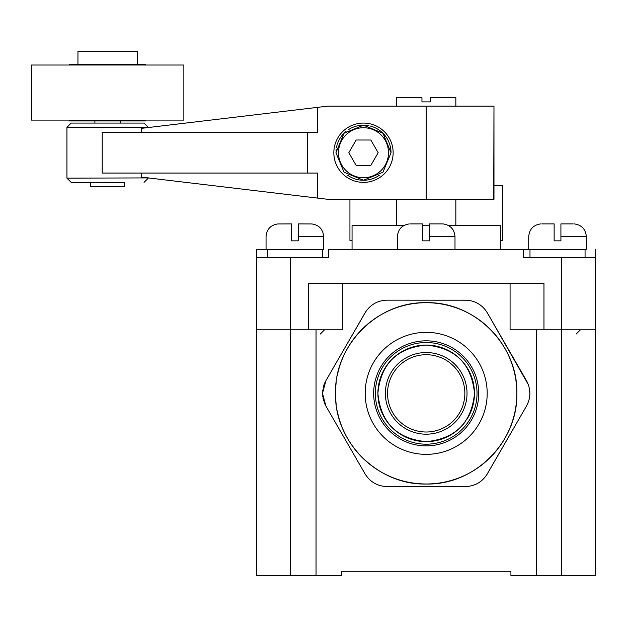<?xml version="1.0" encoding="UTF-8"?>
<svg xmlns="http://www.w3.org/2000/svg" width="627" height="627" viewBox="0 0 627 627"><rect width="100%" height="100%" fill="white"/><g stroke="black" fill="none" stroke-linecap="round" stroke-linejoin="round"><path stroke-width="0.94" d="M316.039 575.523L341.464 575.523L341.464 571.291L510.919 571.291L510.919 575.523L536.336 575.523L536.336 329.81L595.65 329.81L595.65 257.791L523.631 257.791L523.631 249.319L328.752 249.319L328.752 257.791L256.733 257.791L256.733 329.81L316.039 329.81L316.039 575.523L256.733 575.523L256.733 329.81M291.469 223.902L277.91 223.957L291.469 223.902L291.469 236.606C258.504 236.606 258.504 236.606 291.469 236.606L291.469 240.846L298.248 240.846L298.248 223.902L298.248 236.606L323.665 236.606L323.665 249.319L256.733 249.319L256.733 257.791M316.039 329.81L342.311 329.81L342.311 283.208L510.072 283.208L510.072 329.81L536.336 329.81M595.65 329.81L595.65 575.523L536.336 575.523M523.631 249.319L586.331 249.319L586.331 236.606C585.689 229.278 581.738 225.054 574.465 223.925M585.062 257.791L585.062 249.319M595.65 249.319L595.65 257.791M308.413 329.81L308.413 283.208L342.311 283.208M510.072 283.208L543.962 283.208L543.962 329.81M322.396 257.791L322.396 249.319M410.45 223.902L422.802 223.902L422.802 236.606C389.837 236.606 389.837 236.606 422.802 236.606L422.802 240.846L429.581 240.846L429.581 223.902L441.925 223.902L429.581 223.902L429.581 236.606L454.998 236.606C454.356 229.278 450.405 225.054 443.14 223.925M454.998 249.319L454.998 236.606M541.783 223.902L554.135 223.902L554.135 236.606C521.17 236.606 521.17 236.606 554.135 236.606L554.135 240.846L560.914 240.846L560.914 223.902L573.258 223.902M443.14 223.957L441.925 223.902L443.14 223.957M565.146 223.902L560.914 223.902L560.914 236.606L586.331 236.606M298.248 223.902L311.807 223.957L298.248 223.902M352.053 249.319L352.053 225.595L403.749 225.595M422.802 225.595L429.581 225.595M448.626 225.595L500.33 225.595L500.33 249.319M396.538 106.128L396.538 97.647L421.955 97.647L421.955 101.887L430.428 101.887L430.428 97.647L455.845 97.647L455.845 106.128M455.845 225.595L455.845 199.323M107.609 182.379L71.172 182.379L107.609 182.379M90.664 182.379L124.554 182.379L124.554 186.619L90.664 186.619L90.664 182.379M107.609 123.072L144.038 123.072L148.278 127.305L66.94 127.305L71.172 123.072L107.609 123.072M141.498 132.391L141.498 128.347L317.348 107.382L317.348 132.391L102.217 132.391L102.217 173.06L317.348 173.06L317.348 198.069L327.905 199.323L493.974 199.323L493.974 106.128L493.715 199.323M141.498 173.06L141.498 177.104L317.348 198.069M317.348 107.382L327.905 106.128L493.715 106.128M307.567 132.391L307.567 173.06M393.145 152.722A29.657 29.657 0 0 0 348.659 127.046A29.657 29.657 0 0 0 348.659 178.405A29.657 29.657 0 0 0 393.145 152.722M391.029 152.722L382.964 133.253L363.488 125.188L344.019 133.253L335.954 152.722L344.019 172.198L363.488 180.262L382.964 172.198L391.029 152.722L382.964 133.253L363.488 125.188L344.019 133.253L335.954 152.722L344.019 172.198L363.488 180.262L382.964 172.198L391.029 152.722A27.541 27.541 0 0 0 369.961 125.956M368.927 125.729A27.541 27.541 0 0 0 364.726 125.22M363.668 125.188A27.541 27.541 0 0 0 361.552 125.259M360.494 125.353A27.541 27.541 0 0 0 356.332 126.137M355.321 126.427A27.541 27.541 0 0 0 351.386 127.994M350.438 128.48A27.541 27.541 0 0 0 348.62 129.554M346.049 131.419A27.541 27.541 0 0 0 344.458 132.822M343.706 133.567A27.541 27.541 0 0 0 341.01 136.827M340.414 137.705A27.541 27.541 0 0 0 338.384 141.42M337.969 142.392A27.541 27.541 0 0 0 337.248 144.382M336.942 145.401A27.541 27.541 0 0 0 336.464 147.463M336.166 149.289A27.541 27.541 0 0 0 336.009 151.013M347.734 175.309A27.541 27.541 0 0 0 379.241 175.309M348.816 152.722L356.152 165.434L370.831 165.434L378.167 152.722L370.831 140.017L356.152 140.017L348.816 152.722M94.896 123.072L94.896 120.948M145.738 120.102L145.738 120.948L69.479 120.948L69.479 120.102M31.35 120.102L183.86 120.102L183.86 65.028L31.35 65.028L31.35 120.102M69.479 65.028L69.479 64.181L145.738 64.181L145.738 65.028M77.952 64.181L77.952 51.477L137.266 51.477L137.266 64.181M493.974 185.349L502.446 185.349L502.446 240.423L500.33 240.423M349.937 199.323L349.937 240.423L352.053 240.423M386.859 300.153L387.055 300.153C377.462 300.466 370.126 304.706 365.039 312.865L325.907 380.652L365.862 311.541M370.588 306.211L371.827 305.224M379.1 301.43L379.633 301.266M487.242 312.693L487.336 312.865C482.273 304.714 474.937 300.474 465.328 300.153L387.055 300.153L466.888 300.2M473.863 301.634L475.337 302.206M482.257 306.619L482.672 306.995M526.625 405.794L526.476 406.069C530.998 397.596 530.998 389.124 526.476 380.652L487.336 312.865L528.349 384.664M529.086 387.047L529.878 392.941M528.028 402.887L527.338 404.439M465.524 486.56L465.328 486.56C474.921 486.246 482.257 482.014 487.336 473.847L526.476 406.069L486.521 475.18M481.795 480.509L480.556 481.489M473.275 485.282L472.742 485.455M365.141 474.02L365.039 473.847C370.11 482.006 377.446 486.238 387.055 486.56L465.328 486.56L385.495 486.513M378.52 485.086L377.046 484.506M370.126 480.102L369.711 479.726M325.907 406.069L365.039 473.847L325.907 406.069L322.505 393.356L325.907 380.652M325.123 404.595L322.952 398.114M322.764 397.009L322.607 395.668M322.521 394.414L322.505 393.356M322.599 391.17L322.725 389.978M323.211 387.384L323.712 385.605M324.049 384.625L324.378 383.779M324.715 382.979L325.35 381.663M375.354 393.356A50.834 50.834 0 0 0 426.188 444.198A50.834 50.834 0 0 0 477.029 393.356A50.834 50.834 0 0 0 426.188 342.522A50.834 50.834 0 0 0 375.354 393.356A50.834 50.834 0 0 0 426.188 444.198A50.834 50.834 0 0 0 477.029 393.356A50.834 50.834 0 0 0 426.188 342.522A50.834 50.834 0 0 0 375.354 393.356M338.423 416.069A90.664 90.664 0 0 0 516.852 393.356C518.098 344.905 474.623 301.438 426.164 302.7C377.728 301.462 334.285 344.921 335.531 393.356C334.277 441.808 377.76 485.282 426.211 484.02C474.647 485.259 518.098 441.792 516.852 393.356A90.664 90.664 0 0 0 339.952 365.384M339.944 365.423A90.664 90.664 0 0 0 337.208 375.973M336.817 378.128A90.664 90.664 0 0 0 336.668 379.022M336.237 382.039A90.664 90.664 0 0 0 335.704 387.713M335.711 399.054A90.664 90.664 0 0 0 336.244 404.721M336.683 407.793A90.664 90.664 0 0 0 336.817 408.592M337.208 410.74A90.664 90.664 0 0 0 338.376 415.905M466.668 419.706A48.295 48.295 0 0 0 439.935 347.06A48.295 48.295 0 0 0 377.893 393.356C380.761 422.7 396.86 438.798 426.203 441.651C455.531 438.782 471.629 422.684 474.49 393.356C471.622 364.021 455.523 347.922 426.18 345.062C396.852 347.93 380.754 364.028 377.893 393.356A48.295 48.295 0 0 0 465.626 421.242M290.622 257.791L290.622 575.523M561.761 257.791L561.761 575.523M148.278 177.911L66.94 178.146L66.94 127.305M426.188 106.128L426.188 199.323M388.489 152.722A24.994 24.994 0 0 0 350.995 131.082A24.994 24.994 0 0 0 350.995 174.369A24.994 24.994 0 0 0 388.489 152.722M373.661 393.356A52.535 52.535 0 0 0 452.459 438.853A52.535 52.535 0 0 0 452.459 347.86A52.535 52.535 0 0 0 373.661 393.356M487.195 393.356A61.007 61.007 0 0 0 395.684 340.524A61.007 61.007 0 0 0 395.684 446.189A61.007 61.007 0 0 0 487.195 393.356M467.021 393.356A40.826 40.826 0 0 0 426.188 352.531A40.826 40.826 0 0 0 385.362 393.356A40.826 40.826 0 0 0 426.188 434.19A40.826 40.826 0 0 0 467.021 393.356M464.842 393.356A38.647 38.647 0 0 0 426.188 354.71A38.647 38.647 0 0 0 387.541 393.356A38.647 38.647 0 0 0 426.188 432.011A38.647 38.647 0 0 0 464.842 393.356M529.987 257.791L529.987 249.319M267.321 257.791L267.321 249.319M397.385 249.319L397.385 236.606C398.02 229.278 401.978 225.054 409.243 223.925M528.71 249.319L528.71 236.606C529.353 229.278 533.311 225.054 540.576 223.925M266.052 249.319L266.052 236.606C266.694 229.278 270.645 225.054 277.91 223.925M311.807 223.925C319.072 225.054 323.03 229.278 323.665 236.606M320.279 334.05L324.512 329.81M576.166 334.05L580.398 329.81M396.538 225.595L396.538 199.323M66.94 178.146L71.172 182.379M148.278 178.146L144.038 182.379M120.313 123.072L120.313 120.948"/></g></svg>
